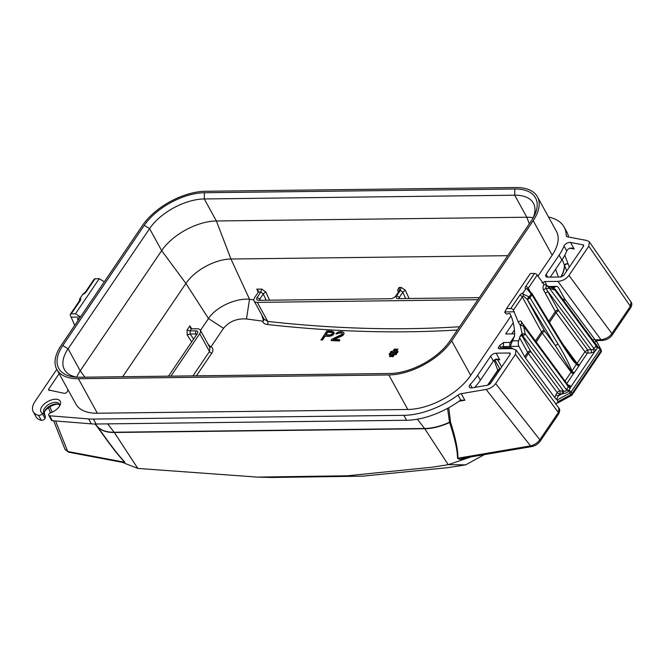 <?xml version="1.0" encoding="UTF-8"?>
<svg xmlns="http://www.w3.org/2000/svg" width="665" height="665" viewBox="0 0 665 665"><rect width="100%" height="100%" fill="white"/><g stroke="black" fill="none" stroke-linecap="round" stroke-linejoin="round"><path stroke-width="1" d="M56.833 369.457A50.598 26.434 -28.8 0 0 78.387 378.709L388.809 374.96A50.598 26.434 -28.8 0 0 451.718 340.854L533.18 220.672A50.598 26.434 -28.8 0 0 537.411 196.782A50.598 26.434 -28.8 0 0 515.865 187.53L205.435 191.279A50.598 26.434 -28.8 0 0 142.534 225.393L61.064 345.567A50.598 26.434 -28.8 0 0 56.833 369.457L75.818 403.979A50.598 26.434 -28.8 0 0 97.364 413.231L407.786 409.482A50.598 26.434 151.2 0 0 470.695 375.376L510.994 315.917M33.25 411.76L35.96 416.689A22.003 11.496 151.2 0 0 41.288 420.297A2.643 1.38 151.2 0 0 45.054 418.568L45.386 416.498L43.632 413.306L42.344 413.638A2.643 1.38 -28.8 0 1 38.57 415.367A22.003 11.496 151.2 0 1 33.25 411.76A22.003 11.496 151.2 0 1 35.087 401.369L56.783 369.366M42.577 413.289A10.997 5.744 151.2 0 1 49.293 400.779A10.997 5.744 151.2 0 1 59.925 405.442A10.997 5.744 151.2 0 1 49.551 413.206L48.969 414.062A2.643 1.38 -28.8 0 0 48.753 415.309A2.643 1.38 -28.8 0 0 49.667 415.783L88.636 418.925A59.401 31.031 -28.8 0 0 93.399 419.083L403.821 415.334L406.539 420.263A59.401 31.031 151.2 0 0 459.914 400.604L460.762 400.114L458.002 395.085A59.401 31.031 151.2 0 1 403.821 415.334M512.1 341.702L510.221 346.448A2.86 1.737 -90.7 0 1 510.329 342.417L503.596 342.5L499.889 345.326L498.526 347.338L498.334 348.36L499.282 348.784L512.333 348.626L515.998 349.99L515.45 354.387L495.641 383.614C493.363 386.673 490.18 388.618 486.098 389.441L461.244 393.663A4.397 2.303 -28.8 0 0 458.002 395.085M514.685 333.863L505.674 333.98L513.23 322.833M547.012 285.717L544.868 281.528L542.133 283.016M544.868 281.528L557.918 281.37L601.035 339.765C606.039 338.867 609.655 336.798 611.875 333.539L630.37 306.257L631.035 301.993M548.558 217.056A59.401 31.031 151.2 0 1 564.103 227.064A59.401 31.031 151.2 0 1 566.206 235.46A4.397 2.303 -28.8 0 0 566.364 236.083A4.397 2.303 -28.8 0 0 567.553 236.831L587.045 240.522L589.381 241.836L588.783 246.208L568.966 275.435C566.139 279.059 562.457 281.037 557.918 281.37M67.98 389.74A59.401 31.031 -28.8 0 0 67.389 391.419A2.203 1.147 151.2 0 1 64.106 393.289L48.487 389.973M49.152 390.463L48.72 389.042L59.143 373.655M537.411 196.782L556.389 231.304A50.598 26.434 151.2 0 1 552.158 255.194L537.86 276.291M570.545 242.459A4.397 2.303 151.2 0 0 564.028 246.042A59.401 31.031 151.2 0 1 559.132 255.111L546.148 274.263A4.397 2.303 -28.8 0 0 545.782 276.341A4.397 2.303 -28.8 0 0 547.652 277.147L560.894 276.989L563.654 275.501L583.488 246.241L583.055 244.82L570.545 242.459L574.153 249.034L571.792 248.037L569.323 248.336A4.397 2.303 -28.8 0 0 566.738 250.971A59.401 31.031 151.2 0 1 561.842 260.04L550.271 277.114M583.604 245.119L583.055 244.82L583.712 245.776M496.772 359.034L499.739 359.748L496.123 353.173A4.397 2.303 -28.8 0 0 490.654 356.132L477.67 375.284A59.401 31.031 151.2 0 1 470.246 384.387L472.15 387.845M496.123 353.173L509.357 353.007L510.271 353.348L510.138 354.453L490.305 383.705L487.919 385.168L471.975 387.87A4.397 2.303 151.2 0 1 469.332 387.138A4.397 2.303 151.2 0 1 470.246 384.387M564.103 227.064L566.813 231.994A59.401 31.031 151.2 0 1 568.592 237.031M562.199 259.516L566.721 270.971M564.776 255.202L569.323 267.147M514.477 329.915L511.776 333.905M503.596 342.5L503.347 346.531L504.868 348.427L504.278 348.718M512.906 348.635L510.853 347.604L503.937 347.687A2.203 1.197 -27.1 0 0 501.468 348.759M546.713 285.609L543.945 284.296L537.187 275.069A2.203 1.313 -145.9 0 0 534.535 273.448L525.616 286.598A4.397 2.303 -28.8 0 0 525.649 289.117L523.131 292.824A4.397 2.303 -28.8 0 0 519.673 295.376L510.753 308.535L506.572 308.585L504.669 312.342L506.456 314.071L509.856 313.373C513.064 319.865 514.66 327.138 514.652 335.193L512.624 340.854L518.758 340.779A4.397 2.685 -90.7 0 0 518.941 346.34L524.677 356.781A8.803 5.245 34.1 0 0 525.408 357.928L554.834 397.761L557.104 399.998L569.913 393.015L568.675 390.737C567.76 392.217 565.923 393.206 563.164 393.697L561.908 393.938A2.203 1.338 89.3 0 0 561.992 390.829L559.797 390.854A2.203 0.898 -36.4 0 0 557.245 392.624L528.384 353.539L525.408 357.928M555.383 403.331L557.611 403.065L558.001 401.643L557.104 399.998M557.711 402.998L571.335 395.575L569.913 393.015A2.203 1.147 151.2 0 0 571.119 391.976A2.203 1.313 34.1 0 0 568.858 390.388A2.037 1.413 78.9 0 0 568.675 390.737L566.422 389.757C566.422 391.236 565.425 391.627 563.438 390.945L561.992 390.829M524.677 356.781L527.653 352.4A8.803 5.245 34.1 0 0 528.384 353.539A2.203 0.898 143.6 0 1 530.936 351.768L559.797 390.854A2.203 1.338 89.3 0 1 559.714 393.963L561.908 393.938L558.459 395.816L556.497 399.308M555.99 394.478L557.245 392.624A2.203 1.313 34.1 0 0 559.714 393.963L558.459 395.816A2.203 1.313 34.1 0 1 555.99 394.478L554.834 397.761M519.606 337.77L527.653 352.4A2.203 1.147 151.2 0 1 530.387 350.912L522.075 335.8A2.203 1.147 -28.8 0 0 519.922 336.656L518.758 340.779M512.258 341.444L512.624 340.854M519.922 336.656L521.659 333.971L522.249 333.963L520.113 324.919L523.688 326.282L568.351 386.764L566.771 389.083A4.081 2.818 78.9 0 0 566.422 389.757L525.259 334.021A2.203 0.898 143.6 0 1 522.707 335.792L522.249 333.963L525.15 333.722L523.688 326.282L523.114 324.229L521.643 323.148L520.554 325.376M521.56 323.132A2.203 1.189 149.9 0 1 521.792 322.226C521.036 320.613 519.88 320.613 518.318 322.209L520.113 324.919M518.318 322.209L513.405 310.156A2.203 1.313 34.1 0 0 510.753 308.535M549.805 287.047L555.217 286.981L552.781 288.194M555.217 286.981A4.397 2.685 -90.7 0 1 556.547 286.382A4.397 2.685 -90.7 0 1 558.575 287.862L564.319 298.302A8.803 5.245 -145.9 0 0 565.051 299.441L563.97 301.037M549.091 287.056L549.739 286.465L556.547 286.382M597.694 343.256L565.051 299.441M594.477 339.283L592.897 340.206M496.605 359.034L494.885 359.557A4.397 2.303 151.2 0 0 493.363 361.07L480.379 380.222A59.401 31.031 151.2 0 1 474.735 387.404M471.094 456.88L448.243 464.685L465.708 464.852L447.811 467.661L362.458 476.173L271.985 477.47L257.355 477.104L347.512 475.774L432.499 467.171L448.243 464.685L424.76 428.742L114.338 432.491L137.813 468.434L257.355 477.104M484.353 454.627L465.708 464.852M470.529 456.98A38.42 20.075 151.2 0 1 470.413 457.038C458.019 460.986 458.542 458.634 457.487 458.152C457.503 450.421 454.885 438.543 449.615 422.516L449.507 422.233A2.203 1.455 175.7 0 1 450.554 422.217L448.759 407.703M48.753 415.309L51.463 420.238A2.643 1.38 151.2 0 0 52.377 420.721L91.346 423.854A59.401 31.031 -28.8 0 0 96.109 424.012L406.539 420.263M58.079 404.17A10.997 5.744 -28.8 0 0 44.597 411.585M459.05 401.219L464.86 400.239L460.762 400.114M122.26 462.333L137.813 468.434M122.451 462.366L124.845 462.167C116.151 452.557 110.432 444.677 97.589 426.764L96.932 425.974M79.168 318.868L77.356 318.593L78.162 320.355M124.845 462.167L122.975 462.466L68.628 452.2A2.203 1.588 -79.3 0 1 67.705 451.469L65.029 449.432M55.577 420.978L67.705 451.469L124.704 462.242C115.843 452.557 110.074 444.636 97.148 426.639A2.203 0.815 -35.3 0 1 97.589 426.764A42.776 22.352 -28.8 0 0 114.338 432.491A4.397 2.685 89.3 0 0 114.156 432.242A42.826 22.377 -28.8 0 1 97.373 426.489A2.203 0.474 -40.6 0 0 97.032 426.489L94.929 424.012M59.326 406.44A8.803 4.597 -28.8 0 0 59.227 403.946A8.803 4.597 -28.8 0 0 49.293 404.162A8.803 4.597 -28.8 0 0 43.799 412.433A8.803 4.597 -28.8 0 0 44.156 412.915L43.632 413.306M45.386 416.498L44.156 412.915M44.48 413.514A8.803 4.597 151.2 0 1 44.962 410.712A8.803 4.597 151.2 0 1 57.157 404.012A8.803 4.597 151.2 0 1 59.509 404.86M74.738 325.393L70.432 315.501A2.203 1.313 -145.9 0 1 70.357 314.246A2.203 1.313 -145.9 0 1 71.271 313.838L75.461 313.789L99.243 278.702L95.062 278.751L86.142 291.91A4.397 2.303 151.2 0 1 82.676 294.462L80.166 298.169A4.397 2.303 151.2 0 1 80.191 300.68L71.271 313.838M79.584 301.403L79.468 299.45L80.166 298.169M82.676 294.462L83.241 293.88L82.676 294.462M86.142 291.91A2.203 1.313 -145.9 0 0 85.22 292.317L94.139 279.159A2.203 1.313 34.1 0 1 95.062 278.751M104.297 281.794L99.243 278.702M80.515 316.881L75.461 313.789M457.487 458.152A2.203 1.505 -175.4 0 1 457.877 458.218C458.127 450.421 455.7 438.468 450.579 422.366L450.554 422.217M558.625 414.021A2.203 1.313 -145.9 0 0 558.359 412.491L558.941 408.144M486.098 389.441L530.545 445.882C534.269 445.026 537.378 442.99 539.864 439.781L558.359 412.491L515.45 354.387M464.137 458.06L457.877 458.218L530.545 445.882A2.203 1.039 -99.6 0 0 531.493 446.631L464.137 458.06M499.889 345.326L500.994 348.759M518.941 346.34L503.347 346.531A2.203 1.197 -27.1 0 0 500.579 347.953M107.647 423.871L114.156 432.242L424.578 428.493A42.826 22.377 151.2 0 0 449.507 422.233L447.562 408.36M459.548 326.748A1236.983 737.518 34.1 0 1 267.746 321.419A2.203 1.172 -83.6 0 1 267.413 324.512C264.662 324.138 263.041 323.007 262.534 321.129L246.491 318.967C236.873 318.344 229.217 321.461 223.531 328.319L211.079 346.681C213.216 348.269 213.465 350.413 211.836 353.098L196.424 375.833M333.838 332.076L334.163 333.182L333.506 334.503L331.719 335.759L329.175 336.39A1239.186 738.832 34.1 0 1 325.094 336.158L322.434 340.073A1239.186 738.832 34.1 0 1 321.07 339.998L326.864 330.896A1238.745 738.566 34.1 0 0 332.309 331.212L333.838 332.076L333.348 334.179L331.561 335.434L329.017 336.066A1238.745 738.566 34.1 0 1 324.936 335.825L322.284 339.749A1238.745 738.566 34.1 0 1 320.921 339.665M337.172 333.921A1239.186 738.832 34.1 0 1 336.041 333.863L335.892 333.539A1238.745 738.566 34.1 0 0 337.022 333.597L338.003 333.389L337.022 333.597M342.517 333.606L341.095 332.957A1239.186 738.832 34.1 0 1 340.189 332.916L338.003 333.389M339.383 340.962L339.857 339.707L339.383 340.962A1239.186 738.832 34.1 0 1 331.261 340.571L331.744 339.308L342.176 334.229L342.359 333.273L340.937 332.633A1238.745 738.566 34.1 0 1 340.031 332.583L337.845 333.057M343.68 334.62L344.063 333.165L343.68 334.62L342.126 335.9L333.705 339.732M392.907 354.644A1239.186 738.832 34.1 0 1 392.151 354.653L390.804 356.64A1239.186 738.832 34.1 0 1 389.64 356.656L390.804 354.337A1238.745 738.566 34.1 0 1 389.058 354.354L389.732 353.356A1238.745 738.566 34.1 0 0 391.477 353.339L392.159 352.342A1238.745 738.566 34.1 0 1 390.413 352.359L391.087 351.361A1238.745 738.566 34.1 0 0 392.832 351.344L394.345 349.108A1238.745 738.566 34.1 0 0 395.509 349.092L393.996 351.336A1238.745 738.566 34.1 0 0 395.151 351.32L396.673 349.083A1238.745 738.566 34.1 0 0 397.836 349.067L396.315 351.303A1238.745 738.566 34.1 0 0 398.061 351.278L397.379 352.275A1238.745 738.566 34.1 0 1 395.642 352.3L394.968 353.298A1238.745 738.566 34.1 0 0 396.706 353.273L396.032 354.262A1238.745 738.566 34.1 0 1 394.295 354.295L392.94 356.282A1238.745 738.566 34.1 0 1 391.785 356.299L393.131 354.304A1238.745 738.566 34.1 0 1 391.968 354.32L390.621 356.315A1238.745 738.566 34.1 0 1 389.457 356.324M396.706 353.273L396.215 354.595A1239.186 738.832 34.1 0 1 394.47 354.62L393.123 356.615A1239.186 738.832 34.1 0 1 391.959 356.623L391.785 356.299M395.376 353.29L395.642 352.3M398.061 351.278L397.562 352.608A1239.186 738.832 34.1 0 1 395.825 352.633M396.722 351.303L397.836 349.067M394.403 351.328L395.509 349.092M391.926 352.674A1239.186 738.832 34.1 0 1 390.588 352.691L390.413 352.359M390.579 354.669A1239.186 738.832 34.1 0 1 389.241 354.678L389.058 354.354M253.822 299.873L249.525 299.275L246.491 318.967M262.534 321.129L263.531 320.846L261.661 314.769M477.877 299.699L257.272 302.367A7.481 3.907 -28.8 0 1 254.088 300.996A7.481 3.907 -28.8 0 1 254.712 297.463L258.353 292.085L258.303 290.813L256.781 289.15L261.686 289.084L265.751 291.86L263.34 293.847L260.788 292.068L261.686 289.084M257.272 302.367L267.746 321.419L264.063 319.134L263.531 320.846M254.088 300.996L264.063 319.134M507.727 255.676L230.963 259.018A36.242 18.936 -28.8 0 0 185.909 283.448L122.676 376.723M258.353 292.085L260.788 292.068L257.156 297.438L259.799 299.059L263.34 293.847M479.265 297.654L398.177 298.635A4.397 2.303 151.2 0 1 397.786 298.618A4.397 2.303 151.2 0 1 396.673 295.75L400.305 290.389L399.607 290.397L395.974 295.759A4.397 2.303 151.2 0 1 390.505 298.726L258.66 300.322A4.397 2.303 151.2 0 1 258.269 300.306A4.397 2.303 151.2 0 1 257.156 297.438M398.859 291.503L397.595 290.272L399.067 287.43L399.657 290.322M400.305 290.389L401.203 287.405L405.268 290.181L402.857 292.159L400.305 290.389M399.316 298.618A2.203 1.147 151.2 0 1 399.133 298.41A2.203 1.147 151.2 0 1 399.316 297.371L402.857 292.159M259.799 300.306A2.203 1.147 151.2 0 1 259.616 300.098A2.203 1.147 151.2 0 1 259.799 299.059L260.481 300.297M533.214 217.713A43.998 22.992 -28.8 0 0 526.805 217.231L216.383 220.98L230.963 259.018L249.525 299.275C235.543 297.937 215.776 307.197 208.486 318.552L200.464 330.389M208.029 344.146L210.655 347.03L211.079 346.681M209.201 346.673L210.655 347.03M170.93 376.141L199.708 333.68A7.481 3.907 -28.8 0 0 200.331 330.148A7.481 3.907 -28.8 0 0 197.148 328.784L191.429 328.843L190.057 330.896L187.065 330.023L189.849 325.908L190.439 328.144L191.429 328.843M200.331 330.148L209.916 347.587L209.5 351.494A2.203 1.313 -145.9 0 0 211.836 353.098M187.065 330.023L187.164 334.944L190.148 334.005L195.676 333.938A2.203 1.147 151.2 0 1 196.607 334.337A2.203 1.147 151.2 0 1 196.682 334.57M190.148 334.005L190.057 330.896L195.759 330.829A4.397 2.303 151.2 0 1 197.505 333.315A4.397 2.303 151.2 0 1 197.264 333.714L168.486 376.174M77.306 377.221A43.998 22.992 151.2 0 1 64.43 369.565A43.998 22.992 151.2 0 1 68.104 348.793L149.567 228.61A43.998 22.992 151.2 0 1 204.271 198.951L216.383 220.98A43.998 22.992 -28.8 0 0 161.678 250.638L80.216 370.821A43.998 22.992 -28.8 0 0 76.758 377.138M531.435 220.697L449.972 340.871A48.404 25.287 151.2 0 1 389.798 373.497L79.376 377.246A48.404 25.287 151.2 0 1 75.12 377.088A48.404 25.287 151.2 0 1 62.809 345.551L144.272 225.369A48.404 25.287 151.2 0 1 204.446 192.742L514.868 188.993A48.404 25.287 151.2 0 1 534.053 216.308A48.404 25.287 151.2 0 1 531.435 220.697M204.446 192.742L204.271 198.951L514.693 195.202A43.998 22.992 151.2 0 1 533.43 203.249A43.998 22.992 151.2 0 1 532.998 218.228M331.901 332.159A1238.745 738.566 34.1 0 1 327.596 331.91L325.7 334.711A1238.745 738.566 34.1 0 0 330.006 334.961L332.118 333.913L332.65 332.783L332.051 332.492A1239.186 738.832 34.1 0 1 327.745 332.234L327.596 331.91M332.808 333.107L332.051 332.492M326.058 334.728L327.745 332.234M344.063 333.165L343.664 332.375L341.793 331.71A1238.745 738.566 34.1 0 1 340.887 331.669L338.028 332.101L335.892 333.539M343.522 334.296L341.968 335.567L333.547 339.399A1238.745 738.566 34.1 0 0 339.857 339.707M339.225 340.638A1238.745 738.566 34.1 0 1 331.112 340.247M393.805 353.315L394.478 352.317A1238.745 738.566 34.1 0 1 393.314 352.334L392.641 353.323A1238.745 738.566 34.1 0 0 393.805 353.315M393.048 353.323L393.314 352.334M394.254 352.65A1239.186 738.832 34.1 0 1 393.497 352.658M597.669 343.198L601.152 349.981A2.203 1.879 152.8 0 0 601.135 349.948L597.644 343.157M601.152 349.981A2.203 2.203 0 0 1 601.019 352.226A2.203 1.313 -145.9 0 0 600.936 350.97A2.203 1.147 -28.8 0 0 601.135 349.948L596.746 341.519M601.019 352.226L572.1 394.877A2.203 1.313 -145.9 0 0 572.025 393.622L600.936 350.97L600.038 349.325L571.119 391.976L572.025 393.622A2.203 1.147 -28.8 0 1 570.819 394.661L558.001 401.643M563.164 393.697A2.203 1.081 99.3 0 0 563.438 390.945L522.707 335.792L522.075 335.8A2.643 1.613 -90.7 0 1 521.659 333.971M595.599 344.229L596.472 344.561L598.01 347.463A2.037 1.413 78.9 0 0 597.769 347.728A2.203 1.313 34.1 0 1 600.038 349.325A2.203 1.147 151.2 0 0 600.229 348.302A2.203 1.879 -27.2 0 0 598.01 347.463L596.156 345.9A4.081 2.818 78.9 0 0 595.69 346.423L593.064 349.499L587.619 349.915L584.959 351.743L577.07 363.381A2.203 0.898 -36.4 0 0 576.838 363.813L576.439 364.187L574.951 362.691C573.188 361.319 568.151 354.038 559.839 340.837A2.203 1.081 -31.2 0 0 560.03 339.807L571.052 356.515L576.838 363.813A2.203 1.663 16.2 0 0 579.531 364.719L579.04 365.725A2.203 1.313 34.1 0 1 576.439 364.187L571.501 371.693L555.175 345.334A2.203 1.081 -31.2 0 0 557.86 343.763C563.105 352.259 567.478 360.513 570.986 368.543L571.867 370.945A2.203 1.313 34.1 0 0 574.46 372.483L573.587 373.489A2.203 0.831 46.7 0 1 571.501 371.693A2.203 0.898 -36.4 0 0 571.119 372.151L565.084 381.062M595.69 346.423A2.203 1.313 34.1 0 0 597.769 347.728L594.618 351.785L591.002 352.982A2.203 1.338 89.3 0 0 591.094 349.873L548.234 291.852A2.286 1.197 -28.8 0 0 545.391 293.39L555.358 311.519L548.775 321.237M568.11 385.16L571.235 386.274L568.858 390.388A2.203 1.313 34.1 0 1 566.771 389.083M593.064 349.499L594.618 351.785L571.235 386.274A2.203 1.854 -13.3 0 1 568.492 385.758L568.351 386.764A2.203 1.313 34.1 0 0 570.429 388.069M523.114 324.229L568.492 385.758M522.599 323.647L521.792 322.226M543.945 284.296C542.848 286.465 542.731 288.377 543.604 290.031L545.391 293.39M506.572 308.585L530.354 273.498L534.535 273.448M566.846 383.439L573.587 373.489A2.203 1.313 34.1 0 1 571.119 372.151L542.258 333.074A8.803 5.245 34.1 0 1 541.526 331.926A2.203 1.147 151.2 0 1 544.261 330.447L527.021 299.084L523.38 296.041L522.948 294.088L529.174 296.856L531.16 293.938L526.722 288.519L525.649 289.117M522.948 294.088L523.131 292.824M528.916 296.665L527.279 299.283A2.203 1.081 -31.2 0 0 529.963 297.712L531.942 294.786A2.203 1.081 -31.2 0 0 532.133 293.755A2.203 2.203 0 0 0 531.584 293.149L530.903 293.739M531.584 293.149L531.16 293.938A2.203 1.313 -145.9 0 1 531.942 294.786L559.839 340.837M531.327 292.949L528.043 289.167L526.722 288.519M569.198 385.143A2.203 1.338 -90.7 0 1 568.533 385.667M536.223 341.976L542.258 333.074A2.203 0.898 143.6 0 1 544.81 331.303L555.175 345.334L527.279 299.283L529.174 296.856A2.203 1.313 -145.9 0 1 529.963 297.712L557.86 343.763M546.971 285.709L549.456 288.269L546.156 288.568L558.201 309.981A2.286 1.197 -28.8 0 0 555.358 311.519A8.803 5.245 -145.9 0 0 556.098 312.658L549.49 322.409M596.197 350.056A2.203 1.313 34.1 0 1 594.111 348.751L549.456 288.269L554.776 290.015A2.203 1.554 -82.9 0 0 553.496 288.144A2.203 1.554 -82.9 0 0 553.313 288.136M554.776 290.015L554.992 290.164A2.203 0.898 -36.4 0 0 555.2 289.167L547.37 285.859C545.99 285.983 545.583 286.889 546.156 288.568A2.286 1.155 -27.4 0 0 543.604 290.04M596.139 340.829L594.668 342.4A2.203 1.313 34.1 0 1 594.51 342.392M555.2 289.159L596.613 345.243L596.156 345.9L554.992 290.164M78.387 378.709L97.364 413.231M388.809 374.96L407.786 409.482M512.141 341.635A4.397 2.627 -145.9 0 1 510.329 342.417L514.544 336.207M48.72 389.042L49.293 390.488M564.028 246.042L566.738 250.971M555.599 269.259L558.409 277.014M574.153 249.034L569.639 248.178M566.804 236.549L566.206 235.46M559.132 255.111L561.842 260.04M567.902 264.005A2.203 1.322 -24.4 0 0 565.674 264.412A2.203 1.322 -24.4 0 0 564.494 266.017A42.776 22.352 151.2 0 1 561.11 276.973M567.844 263.872A2.203 1.48 -19.3 0 0 565.566 264.113A2.203 1.48 -19.3 0 0 564.377 265.734A42.826 22.377 151.2 0 1 560.828 276.989M546.148 274.263L547.736 277.147M504.893 348.427L511.867 348.335A2.203 1.338 -90.7 0 1 510.853 347.604M530.936 351.768A6.6 3.932 34.1 0 1 530.387 350.912M504.885 311.91L514.303 311.802M564.319 298.302L563.188 299.973M493.363 361.07L490.654 356.132M477.67 375.284L480.379 380.222M594.951 339.832L601.035 339.765A2.203 1.338 -90.7 0 0 602.033 340.497M450.579 422.366A2.203 1.33 163.1 0 0 449.615 422.516A42.776 22.352 151.2 0 1 424.76 428.742A4.397 2.685 89.3 0 0 424.578 428.493L417.354 419.208M494.112 360.197L497.744 370.239A4.397 2.627 -145.9 0 0 497.861 370.521L487.935 385.16M500.022 369.216A2.203 1.264 -24.5 0 0 497.861 370.521L498.418 371.743M499.922 369.033A2.203 1.363 -19.9 0 0 497.744 370.239L487.578 385.218M93.399 419.083L96.109 424.012M91.346 423.854L88.636 418.925M49.933 406.789L52.094 412.225M41.288 420.297L38.57 415.367M45.054 418.568L42.344 413.638M52.377 420.721L49.667 415.783M80.407 317.039L71.338 317.147M80.191 300.68A2.203 1.313 -145.9 0 0 79.276 301.087L70.357 314.246M464.86 400.239L461.244 393.663M499.739 359.748L497.694 359.773A2.203 1.338 89.3 0 0 496.705 359.034M501.651 366.972L497.694 359.773A8.803 4.597 151.2 0 1 495.267 359.333M510.263 354.237L509.357 353.007M540.13 441.311A2.203 1.313 -145.9 0 0 539.864 439.781L495.641 383.614M568.966 275.435L611.875 333.539A2.203 1.313 -145.9 0 1 612.141 335.069C609.921 338.236 606.555 340.039 602.058 340.497L595.815 340.571M630.644 307.787A2.203 1.313 -145.9 0 0 630.37 306.257L588.783 246.208M498.526 347.338L499.265 348.784M457.345 329.99A1239.186 738.832 34.1 0 1 267.413 324.512M258.228 292.284L256.781 289.15M409.108 298.502L405.268 290.181M401.203 287.405L399.067 287.43M397.595 290.272L398.443 292.118M269.591 300.189L265.751 291.86M266.183 300.231L263.274 293.93M396.673 295.75L399.316 297.371L399.998 298.61M405.7 298.543L402.791 292.251M223.531 328.319L208.486 318.552L185.909 283.448L161.678 250.638L149.567 228.61L144.272 225.369M199.708 333.68L209.5 351.494L192.975 375.875M189.849 325.908L191.744 328.851M187.164 334.944L191.678 341.96M196.316 335.11L195.676 333.938L195.759 330.829M190.248 334.005L193.573 339.158M84.912 377.18L80.216 370.821L68.104 348.793L62.809 345.551M529.323 223.806L526.805 217.231L514.693 195.202L514.868 188.993M533.18 220.672L552.158 255.194M451.718 340.854L470.695 375.376M579.04 365.725L574.46 372.483M591.002 352.982L587.419 353.082L579.531 364.719A2.203 1.313 34.1 0 1 577.07 363.381L561.842 342.758M535.441 340.912L541.526 331.926L522.324 296.997L513.405 310.156M537.187 275.069L528.268 288.228L530.479 292.243M519.673 295.376A2.203 1.313 34.1 0 1 522.324 296.997A2.203 1.147 -28.8 0 1 523.38 296.041M525.616 286.598A2.203 1.313 34.1 0 1 528.268 288.228A2.203 1.147 -28.8 0 0 528.043 289.167M558.201 309.981A6.509 3.882 -145.9 0 0 558.75 310.821A2.286 0.931 -36.4 0 0 556.098 312.658L584.959 351.743A2.203 1.313 34.1 0 0 587.419 353.082M558.75 310.821L587.619 349.915A2.203 1.338 89.3 0 1 587.528 353.024M544.81 331.303A6.6 3.932 34.1 0 1 544.261 330.447M570.154 369.117A2.203 0.781 -21.9 0 0 570.986 368.543M575.109 361.802A2.203 1.322 137.9 0 1 574.951 362.691M594.593 342.5L595 343.057M511.867 348.335L512.723 348.535M96.957 426.007L95.253 424.012M68.628 452.2L65.054 449.49L53.649 420.82M48.462 407.761L50.498 412.89M85.22 292.317L83.192 293.888M515.998 349.99L558.982 408.194C560.03 409.258 559.905 411.203 558.617 414.029L540.121 441.319C537.943 444.162 535.076 445.932 531.518 446.622M589.481 242.002L631.06 302.035C632.174 303.44 632.033 305.36 630.636 307.795L612.141 335.085M494.76 359.649L500.072 369.308M532.133 293.755L560.03 339.807M547.827 286.041L547.062 285.734M571.335 395.575A2.203 2.203 0 0 0 572.1 394.877"/></g></svg>
